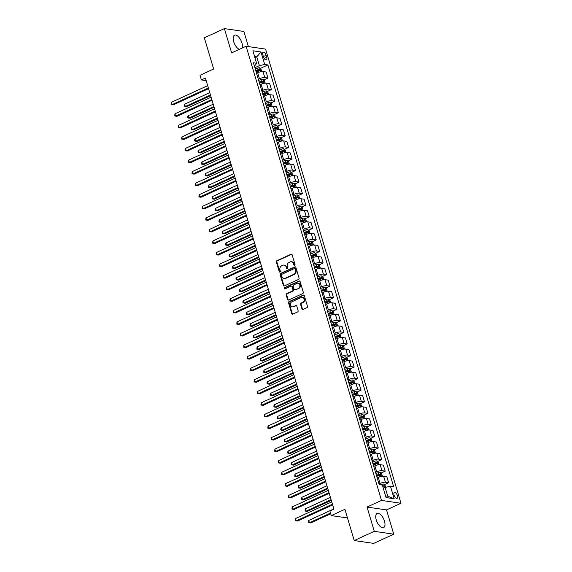 <?xml version="1.0" encoding="UTF-8"?>
<svg xmlns="http://www.w3.org/2000/svg" width="572" height="572" viewBox="0 0 572 572"><rect width="100%" height="100%" fill="white"/><g stroke="black" fill="none" stroke-linecap="round" stroke-linejoin="round"><path stroke-width="0.86" d="M294.63 265.301A0.686 0.579 -81.7 0 0 294.995 264.414L292.113 254.769A0.98 0.829 -81.7 0 0 291.055 254.218L276.877 260.732A0.98 0.829 -81.7 0 0 276.362 261.997L279.236 271.65A0.686 0.579 -81.7 0 0 280.337 271.142L279.965 269.891A3.139 2.653 -81.7 0 1 281.624 265.83L282.804 265.286A3.139 2.653 -81.7 0 1 284.127 265.086A3.139 2.653 -81.7 0 1 286.193 267.038L286.565 268.282A0.686 0.579 -81.7 0 0 287.666 267.775L287.294 266.531A3.139 2.653 -81.7 0 1 288.946 262.469L290.133 261.926A3.139 2.653 -81.7 0 1 291.455 261.726A3.139 2.653 -81.7 0 1 293.515 263.671L293.886 264.922A0.686 0.579 -81.7 0 0 294.63 265.301A0.686 0.579 -81.7 0 1 294.416 264.993L293.886 264.922M384.47 521.106A7.786 3.639 65.3 0 0 377.112 513.42A7.786 3.639 65.3 0 0 376.254 519.898A7.786 3.639 65.3 0 0 383.612 527.584A7.786 3.639 65.3 0 0 384.47 521.106M242.142 48.062A7.786 3.639 65.3 0 0 241.906 42.886A7.786 3.639 65.3 0 0 234.549 35.207A7.786 3.639 65.3 0 0 233.691 41.684A7.786 3.639 65.3 0 0 239.346 49.342M397.44 495.681A3.196 1.494 65.3 0 0 394.423 492.528A3.196 1.494 65.3 0 0 394.072 495.188A3.196 1.494 65.3 0 0 397.09 498.341A3.196 1.494 65.3 0 0 397.44 495.681M301.952 308.93A0.98 0.829 -81.7 0 0 303.01 309.481L306.985 307.65A0.98 0.829 -81.7 0 0 307.507 306.385L304.311 295.667A0.98 0.829 -81.7 0 0 303.253 295.123L289.075 301.63A0.98 0.829 -81.7 0 0 288.553 302.903L291.749 313.613A0.98 0.829 -81.7 0 0 292.807 314.164L297.612 311.954A0.98 0.829 -81.7 0 0 298.126 310.689L296.761 306.099A0.98 0.829 -81.7 0 0 295.703 305.555L293.322 306.649A2.624 2.216 -81.7 0 1 292.213 306.814A2.624 2.216 -81.7 0 1 290.376 304.554A2.624 2.216 -81.7 0 1 291.87 301.794L301.208 297.504A2.624 2.216 -81.7 0 1 302.316 297.34A2.624 2.216 -81.7 0 1 304.154 299.599A2.624 2.216 -81.7 0 1 302.659 302.366L301.101 303.074A0.98 0.829 -81.7 0 0 300.586 304.347L301.952 308.93L302.474 309.009A0.98 0.829 -81.7 0 0 302.867 309.531M248.398 46.589L243.887 31.46L224.403 28.6L204.34 37.809L213.649 69.033L200.007 75.297L201.387 79.923L205.398 78.078L333.898 509.123L329.88 510.96L331.26 515.587L347.483 517.967M374.274 531.331L393.758 534.191L386.522 509.909L367.038 507.049L374.274 531.331L354.211 540.54L344.902 509.323L331.26 515.587M367.038 507.049L381.481 500.414L246.089 46.246L265.572 49.106L400.965 503.274L381.481 500.414M224.403 28.6L231.646 52.881L246.089 46.246M298.57 279.415A0.98 0.829 -81.7 0 0 299.084 278.142L295.896 267.431A0.98 0.829 -81.7 0 0 294.837 266.888L280.652 273.395A0.98 0.829 -81.7 0 0 280.137 274.667L283.333 285.378A0.98 0.829 -81.7 0 0 284.391 285.928L298.57 279.415M300.1 281.553L303.296 292.263A0.98 0.829 -81.7 0 1 302.781 293.536L288.595 300.043A0.98 0.829 -81.7 0 1 287.537 299.499L286.172 294.916A0.98 0.829 -81.7 0 1 286.694 293.643L292.442 291.005A0.98 0.829 -81.7 0 0 292.957 289.732L292.049 286.694A0.98 0.829 -81.7 0 0 290.991 286.143L285.006 288.896A0.686 0.579 -81.7 0 1 284.627 287.623L299.042 281.002A0.98 0.829 -81.7 0 1 300.1 281.553M393.758 534.191L373.695 543.4L354.211 540.54M262.841 54.812L263.449 56.842A3.096 1.444 65.3 0 0 266.373 59.896A3.096 1.444 65.3 0 0 266.709 57.322L266.109 55.291A3.096 1.444 65.3 0 0 263.184 52.238A3.096 1.444 65.3 0 0 262.841 54.812M254.254 65.623L255.498 65.051L256.599 63.27L253.417 62.798L379.157 484.591L382.346 485.063L386.064 497.547L394.172 498.741L387.759 496.203L385.135 487.416L383.297 488.259M256.599 63.27L252.881 50.779L260.989 51.973L264.707 64.457L259.395 65.623L254.876 67.696M260.346 68.39L267.896 64.929L264.707 64.457M267.896 64.929L393.636 486.722L390.454 486.25L394.172 498.741M386.522 509.909L400.965 503.274M201.387 79.923L206.156 80.623M254.933 57.679L256.778 56.835L254.59 56.514M259.395 65.623L256.778 56.835L260.989 51.973M384.434 484.634L388.61 482.718L385.428 482.246A3.997 1.022 163.4 0 0 380.108 483.411L378.964 483.941M388.61 482.718L386.822 476.705L383.633 476.24A3.997 1.022 163.4 0 0 378.321 477.406L377.17 477.927M380.988 473.073L385.163 471.156L381.982 470.684A3.997 1.022 163.4 0 0 376.662 471.85L375.518 472.379M385.163 471.156L383.376 465.143L380.187 464.671A3.997 1.022 163.4 0 0 374.874 465.837L373.723 466.366M377.541 461.511L381.717 459.595L378.535 459.123A3.997 1.022 163.4 0 0 373.216 460.288L372.072 460.817M381.717 459.595L379.93 453.582L376.741 453.11A3.997 1.022 163.4 0 0 371.428 454.275L370.277 454.804M374.095 449.949L378.271 448.033L375.089 447.561A3.997 1.022 163.4 0 0 369.769 448.727L368.625 449.256M378.271 448.033L376.476 442.02L373.294 441.548A3.997 1.022 163.4 0 0 367.975 442.714L366.831 443.243M370.649 438.388L374.824 436.465L371.643 436A3.997 1.022 163.4 0 0 366.323 437.165L365.179 437.694M374.824 436.465L373.03 430.459L369.848 429.987A3.997 1.022 163.4 0 0 364.528 431.152L363.384 431.681M367.203 426.826L371.378 424.903L368.189 424.438A3.997 1.022 163.4 0 0 362.877 425.604L361.726 426.133M371.378 424.903L369.583 418.89L366.402 418.425A3.997 1.022 163.4 0 0 361.082 419.591L359.938 420.12M363.756 415.265L367.932 413.341L364.743 412.877A3.997 1.022 163.4 0 0 359.43 414.042L358.279 414.564M367.932 413.341L366.137 407.328L362.955 406.864A3.997 1.022 163.4 0 0 357.636 408.029L356.492 408.558M360.303 403.696L364.486 401.78L361.297 401.315A3.997 1.022 163.4 0 0 355.984 402.481L354.833 403.003M364.486 401.78L362.691 395.767L359.509 395.302A3.997 1.022 163.4 0 0 354.19 396.467L353.046 396.989M356.856 392.135L361.039 390.218L357.85 389.754A3.997 1.022 163.4 0 0 352.538 390.919L351.387 391.441M361.039 390.218L359.245 384.205L356.063 383.74A3.997 1.022 163.4 0 0 350.743 384.906L349.599 385.428M353.41 380.573L357.593 378.657L354.404 378.192A3.997 1.022 163.4 0 0 349.092 379.35L347.94 379.879M357.593 378.657L355.798 372.644L352.609 372.179A3.997 1.022 163.4 0 0 347.297 373.344L346.146 373.866M349.964 369.012L354.147 367.095L350.958 366.623A3.997 1.022 163.4 0 0 345.645 367.789L344.494 368.318M354.147 367.095L352.352 361.082L349.163 360.617A3.997 1.022 163.4 0 0 343.851 361.776L342.7 362.305M346.518 357.45L350.7 355.534L347.511 355.062A3.997 1.022 163.4 0 0 342.192 356.227L341.048 356.756M350.7 355.534L348.906 349.521L345.717 349.049A3.997 1.022 163.4 0 0 340.404 350.214L339.253 350.743M343.071 345.888L347.247 343.972L344.065 343.5A3.997 1.022 163.4 0 0 338.746 344.666L337.602 345.195M347.247 343.972L345.459 337.959L342.27 337.487A3.997 1.022 163.4 0 0 336.958 338.653L335.807 339.182M339.625 334.327L343.801 332.411L340.619 331.939A3.997 1.022 163.4 0 0 335.299 333.104L334.155 333.633M343.801 332.411L342.013 326.397L338.824 325.926A3.997 1.022 163.4 0 0 333.512 327.091L332.361 327.62M336.179 322.765L340.354 320.842L337.173 320.377A3.997 1.022 163.4 0 0 331.853 321.543L330.709 322.072M340.354 320.842L338.567 314.836L335.378 314.364A3.997 1.022 163.4 0 0 330.065 315.529L328.914 316.059M332.732 311.204L336.908 309.28L333.726 308.816A3.997 1.022 163.4 0 0 328.407 309.981L327.263 310.51M336.908 309.28L335.12 303.267L331.932 302.803A3.997 1.022 163.4 0 0 326.612 303.968L325.468 304.497M329.286 299.642L333.462 297.719L330.28 297.254A3.997 1.022 163.4 0 0 324.96 298.42L323.816 298.942M333.462 297.719L331.667 291.706L328.485 291.241A3.997 1.022 163.4 0 0 323.166 292.406L322.022 292.935M325.84 288.073L330.015 286.157L326.834 285.693A3.997 1.022 163.4 0 0 321.514 286.858L320.37 287.38M330.015 286.157L328.221 280.144L325.039 279.679A3.997 1.022 163.4 0 0 319.719 280.845L318.575 281.367M322.393 276.512L326.569 274.596L323.38 274.131A3.997 1.022 163.4 0 0 318.068 275.296L316.917 275.818M326.569 274.596L324.774 268.583L321.593 268.118A3.997 1.022 163.4 0 0 316.273 269.283L315.129 269.805M318.947 264.95L323.123 263.034L319.934 262.569A3.997 1.022 163.4 0 0 314.621 263.728L313.47 264.257M323.123 263.034L321.328 257.021L318.146 256.556A3.997 1.022 163.4 0 0 312.827 257.722L311.683 258.244M315.494 253.389L319.676 251.473L316.488 251.001A3.997 1.022 163.4 0 0 311.175 252.166L310.024 252.695M319.676 251.473L317.882 245.459L314.7 244.995A3.997 1.022 163.4 0 0 309.38 246.153L308.236 246.682M312.047 241.827L316.23 239.911L313.041 239.439A3.997 1.022 163.4 0 0 307.729 240.605L306.578 241.134M316.23 239.911L314.436 233.898L311.254 233.426A3.997 1.022 163.4 0 0 305.934 234.591L304.79 235.121M308.601 230.266L312.784 228.35L309.595 227.878A3.997 1.022 163.4 0 0 304.283 229.043L303.131 229.572M312.784 228.35L310.989 222.336L307.8 221.864A3.997 1.022 163.4 0 0 302.488 223.03L301.337 223.559M305.155 218.704L309.338 216.781L306.149 216.316A3.997 1.022 163.4 0 0 300.836 217.482L299.685 218.011M309.338 216.781L307.543 210.775L304.354 210.303A3.997 1.022 163.4 0 0 299.042 211.468L297.89 211.998M301.709 207.143L305.891 205.219L302.702 204.755A3.997 1.022 163.4 0 0 297.383 205.92L296.239 206.449M305.891 205.219L304.097 199.206L300.908 198.741A3.997 1.022 163.4 0 0 295.595 199.907L294.444 200.436M298.262 195.581L302.438 193.658L299.256 193.193A3.997 1.022 163.4 0 0 293.937 194.358L292.792 194.88M302.438 193.658L300.65 187.645L297.461 187.18A3.997 1.022 163.4 0 0 292.149 188.345L290.998 188.874M294.816 184.012L298.992 182.096L295.81 181.631A3.997 1.022 163.4 0 0 290.49 182.797L289.346 183.319M298.992 182.096L297.204 176.083L294.015 175.618A3.997 1.022 163.4 0 0 288.703 176.784L287.552 177.306M291.37 172.451L295.545 170.535L292.363 170.07A3.997 1.022 163.4 0 0 287.044 171.235L285.9 171.757M295.545 170.535L293.758 164.521L290.569 164.057A3.997 1.022 163.4 0 0 285.256 165.222L284.105 165.744M287.923 160.889L292.099 158.973L288.917 158.508A3.997 1.022 163.4 0 0 283.598 159.674L282.454 160.196M292.099 158.973L290.311 152.96L287.123 152.495A3.997 1.022 163.4 0 0 281.803 153.661L280.659 154.183M284.477 149.328L288.653 147.412L285.471 146.94A3.997 1.022 163.4 0 0 280.151 148.105L279.007 148.634M288.653 147.412L286.858 141.398L283.676 140.934A3.997 1.022 163.4 0 0 278.357 142.099L277.213 142.621M281.031 137.766L285.206 135.85L282.017 135.378A3.997 1.022 163.4 0 0 276.705 136.544L275.554 137.073M285.206 135.85L283.412 129.837L280.23 129.365A3.997 1.022 163.4 0 0 274.91 130.53L273.766 131.06M277.584 126.205L281.76 124.288L278.571 123.817A3.997 1.022 163.4 0 0 273.259 124.982L272.108 125.511M281.76 124.288L279.965 118.275L276.784 117.803A3.997 1.022 163.4 0 0 271.464 118.969L270.32 119.498M274.138 114.643L278.314 112.727L275.125 112.255A3.997 1.022 163.4 0 0 269.812 113.42L268.661 113.95M278.314 112.727L276.519 106.714L273.337 106.242A3.997 1.022 163.4 0 0 268.018 107.407L266.874 107.936M270.685 103.082L274.867 101.158L271.679 100.693A3.997 1.022 163.4 0 0 266.366 101.859L265.215 102.388M274.867 101.158L273.073 95.152L269.891 94.68A3.997 1.022 163.4 0 0 264.571 95.846L263.427 96.375M267.238 91.52L271.421 89.597L268.232 89.132A3.997 1.022 163.4 0 0 262.92 90.297L261.769 90.826M271.421 89.597L269.627 83.584L266.438 83.119A3.997 1.022 163.4 0 0 261.125 84.284L259.974 84.813M263.792 79.958L267.975 78.035L264.786 77.57A3.997 1.022 163.4 0 0 259.473 78.736L258.322 79.258M267.975 78.035L266.18 72.022L262.991 71.557A3.997 1.022 163.4 0 0 257.679 72.723L256.528 73.252M385.571 495.881L387.759 496.203M385.135 487.416L390.454 486.25M294.416 264.993L294.044 263.749A3.139 2.653 -81.7 0 0 291.977 261.804L291.455 261.726M284.127 265.086L284.656 265.165A3.139 2.653 -81.7 0 1 286.715 267.11L287.087 268.361A0.686 0.579 -81.7 0 0 287.287 268.676M291.727 254.247A0.98 0.829 -81.7 0 0 291.584 254.297L277.406 260.811A0.98 0.829 -81.7 0 0 276.891 262.076L279.765 271.721A0.686 0.579 -81.7 0 0 279.965 272.036M295.502 266.917A0.98 0.829 -81.7 0 0 295.359 266.96L281.181 273.473A0.98 0.829 -81.7 0 0 280.666 274.746L283.855 285.457A0.98 0.829 -81.7 0 0 284.248 285.979M295.088 268.94A0.686 0.579 -81.7 0 0 294.344 268.554L281.903 274.267A0.686 0.579 -81.7 0 0 281.538 275.161L281.932 276.476A3.139 2.653 -81.7 0 0 283.998 278.421A3.139 2.653 -81.7 0 0 285.321 278.221L293.822 274.317A3.139 2.653 -81.7 0 0 295.481 270.256L295.088 268.94L295.617 269.012A0.686 0.579 -81.7 0 0 295.159 268.59L294.637 268.511M283.998 278.421L284.52 278.5A3.139 2.653 -81.7 0 0 285.843 278.299L285.321 278.221M295.617 269.012L296.003 270.334A3.139 2.653 -81.7 0 1 294.351 274.396L285.843 278.299M291.405 286.086L291.935 286.164A0.98 0.829 -81.7 0 1 292.578 286.772L293.486 289.811A0.98 0.829 -81.7 0 1 292.964 291.084L287.215 293.722A0.98 0.829 -81.7 0 0 286.701 294.988L288.066 299.578A0.98 0.829 -81.7 0 0 288.46 300.093M299.714 281.031A0.98 0.829 -81.7 0 0 299.571 281.081L285.156 287.702A0.686 0.579 -81.7 0 0 284.992 288.903M298.405 288.267A2.624 2.216 -81.7 0 0 299.907 285.5A2.624 2.216 -81.7 0 0 298.062 283.24A2.624 2.216 -81.7 0 0 296.961 283.405L293.672 284.913A0.98 0.829 -81.7 0 0 293.157 286.186L294.058 289.225A0.98 0.829 -81.7 0 0 295.116 289.775L298.934 288.338A2.624 2.216 -81.7 0 0 300.429 285.578A2.624 2.216 -81.7 0 0 298.591 283.319L298.062 283.24M294.709 289.832L295.231 289.911A0.98 0.829 -81.7 0 0 295.645 289.854L295.116 289.775M298.934 288.338L295.645 289.854M302.316 297.34L302.838 297.419A2.624 2.216 -81.7 0 1 304.683 299.678A2.624 2.216 -81.7 0 1 303.181 302.438L301.63 303.153A0.98 0.829 -81.7 0 0 301.108 304.426L302.474 309.009M292.213 306.814L292.742 306.892A2.624 2.216 -81.7 0 0 293.851 306.728L293.322 306.649M296.375 305.584A0.98 0.829 -81.7 0 0 296.232 305.634L293.851 306.728M303.918 295.152A0.98 0.829 -81.7 0 0 303.775 295.202L289.596 301.709A0.98 0.829 -81.7 0 0 289.082 302.981L292.278 313.692A0.98 0.829 -81.7 0 0 292.664 314.214M261.747 71.571L260.946 68.883L259.617 67.803A2.646 0.679 163.4 0 0 257.522 68.075L255.183 68.719M209.745 92.671L184.642 104.197L185.328 106.514L186.644 106.707L210.646 95.681M256.034 71.593L258.372 70.942A2.646 0.679 -16.6 0 1 259.981 70.656L259.652 69.548A2.646 0.679 163.4 0 0 258.043 69.834L255.705 70.478M255.798 70.799L258.494 70.077L259.159 70.535M184.642 104.197L184.198 105.427L184.477 106.356L185.328 106.514L210.439 94.981M208.344 87.966L172.165 104.576L171.478 102.266L207.657 85.657M208.551 88.667L173.48 104.769L171.314 104.419L171.478 102.266M265.193 83.133L264.393 80.445L263.063 79.365A2.646 0.679 163.4 0 0 260.968 79.637L258.63 80.287M213.192 104.233L188.088 115.758L188.774 118.075L190.09 118.268L214.092 107.243M259.481 83.154L261.819 82.504A2.646 0.679 -16.6 0 1 263.427 82.218L263.099 81.11A2.646 0.679 163.4 0 0 261.49 81.396L259.152 82.039M259.245 82.361L261.94 81.639L262.605 82.096M188.088 115.758L187.645 116.988L187.923 117.918L188.774 118.075L213.885 106.542M268.64 94.695L267.839 92.006L266.509 90.927A2.646 0.679 163.4 0 0 264.414 91.198L262.076 91.849M216.638 115.794L191.534 127.32L192.221 129.637L193.543 129.83L217.539 118.812M262.927 94.716L265.265 94.065A2.646 0.679 -16.6 0 1 266.874 93.779L266.545 92.671A2.646 0.679 163.4 0 0 264.936 92.957L262.598 93.601M262.691 93.922L265.387 93.2L266.052 93.658M191.534 127.32L191.091 128.55L191.37 129.479L192.221 129.637L217.331 118.104M272.093 106.256L271.285 103.568L269.963 102.488A2.646 0.679 163.4 0 0 267.86 102.76L265.522 103.41M220.084 127.356L194.98 138.882L195.667 141.198L196.99 141.391L220.985 130.373M266.373 106.278L268.711 105.627A2.646 0.679 -16.6 0 1 270.32 105.341L269.991 104.233A2.646 0.679 163.4 0 0 268.382 104.519L266.044 105.169M266.144 105.484L268.833 104.762L269.498 105.219M194.98 138.882L194.537 140.119L194.816 141.041L195.667 141.198L220.778 129.672M211.79 99.528L175.611 116.145L174.925 113.828L211.104 97.219M211.998 100.229L176.927 116.338L174.76 115.987L174.925 113.828M215.236 111.09L179.057 127.706L178.371 125.39L214.55 108.78M215.444 111.79L180.373 127.899L178.207 127.549L178.371 125.39M218.683 122.651L182.504 139.268L181.817 136.951L217.996 120.342M218.897 123.352L183.827 139.461L181.653 139.11L181.817 136.951M275.54 117.818L274.739 115.129L273.409 114.05A2.646 0.679 163.4 0 0 271.307 114.321L268.969 114.972M223.53 138.917L198.427 150.45L199.12 152.76L200.436 152.953L224.431 141.935M269.827 117.839L272.158 117.189A2.646 0.679 -16.6 0 1 273.766 116.902L273.437 115.794A2.646 0.679 163.4 0 0 271.829 116.08L269.491 116.731M269.591 117.045L272.279 116.323L272.944 116.781M198.427 150.45L197.983 151.68L198.262 152.602L199.12 152.76L224.224 141.234M222.129 134.213L185.957 150.829L185.264 148.513L221.443 131.903M222.344 134.92L187.273 151.022L185.099 150.672L185.264 148.513M278.986 129.379L278.185 126.691L276.855 125.611A2.646 0.679 163.4 0 0 274.753 125.883L272.415 126.534M226.984 150.479L201.873 162.012L202.567 164.321L203.882 164.514L227.878 153.496M273.273 129.401L275.611 128.757A2.646 0.679 -16.6 0 1 277.213 128.471L276.884 127.356A2.646 0.679 163.4 0 0 275.275 127.642L272.937 128.292M273.037 128.614L275.725 127.885L276.39 128.343M201.873 162.012L201.43 163.242L201.709 164.164L202.567 164.321L227.67 152.795M225.575 145.781L189.403 162.391L188.71 160.074L224.889 143.465M225.79 146.482L190.719 162.584L188.545 162.233L188.71 160.074M282.432 140.941L281.631 138.252L280.301 137.173A2.646 0.679 163.4 0 0 278.199 137.452L275.861 138.095M230.43 162.04L205.319 173.573L206.013 175.883L207.329 176.076L231.324 165.058M276.719 140.962L279.057 140.319A2.646 0.679 -16.6 0 1 280.659 140.033L280.33 138.917A2.646 0.679 163.4 0 0 278.721 139.203L276.383 139.854M276.483 140.176L279.172 139.454L279.837 139.904M205.319 173.573L205.155 175.726L206.013 175.883L231.117 164.357M229.029 157.343L192.85 173.952L192.156 171.643L228.335 155.026M229.236 158.044L194.165 174.145L191.992 173.795L192.156 171.643M285.878 152.51L285.078 149.814L283.748 148.734A2.646 0.679 163.4 0 0 281.646 149.013L279.308 149.657M233.876 173.609L208.766 185.135L209.459 187.444L210.775 187.637L234.77 176.619M280.166 152.524L282.504 151.88A2.646 0.679 -16.6 0 1 284.105 151.594L283.776 150.486A2.646 0.679 163.4 0 0 282.168 150.765L279.837 151.416M279.93 151.737L282.625 151.015L283.283 151.466M208.766 185.135L208.601 187.287L209.459 187.444L234.563 175.919M232.475 168.904L196.296 185.514L195.603 183.204L231.782 166.588M232.682 169.605L197.612 185.707L195.438 185.357L195.603 183.204M289.325 164.071L288.524 161.383L287.194 160.303A2.646 0.679 163.4 0 0 285.092 160.575L282.754 161.218M237.323 185.171L212.212 196.697L212.906 199.006L214.221 199.199L238.217 188.181M283.612 164.085L285.95 163.442A2.646 0.679 -16.6 0 1 287.552 163.156L287.223 162.048A2.646 0.679 163.4 0 0 285.614 162.334L283.283 162.977M283.376 163.299L286.072 162.577L286.729 163.034M212.212 196.697L212.048 198.849L212.906 199.006L238.009 187.48M235.921 180.466L199.742 197.075L199.049 194.766L235.228 178.149M236.129 181.167L201.058 197.268L198.884 196.918L199.049 194.766M292.771 175.633L291.97 172.944L290.64 171.865A2.646 0.679 163.4 0 0 288.538 172.136L286.2 172.78M240.769 196.732L215.665 208.258L216.352 210.567L217.667 210.761L241.67 199.742M287.058 175.647L289.396 175.003A2.646 0.679 -16.6 0 1 291.005 174.717L290.669 173.609A2.646 0.679 163.4 0 0 289.067 173.895L286.729 174.539M286.822 174.86L289.518 174.138L290.176 174.596M215.665 208.258L215.494 210.417L216.352 210.567L241.455 199.042M239.368 192.028L203.189 208.637L202.502 206.328L238.674 189.718M239.575 192.728L204.504 208.83L202.331 208.48L202.502 206.328M296.217 187.194L295.417 184.506L294.087 183.426A2.646 0.679 163.4 0 0 291.985 183.698L289.647 184.348M244.215 208.294L219.112 219.82L219.798 222.136L221.114 222.329L245.116 211.304M290.505 187.216L292.843 186.565A2.646 0.679 -16.6 0 1 294.451 186.279L294.115 185.171A2.646 0.679 163.4 0 0 292.514 185.457L290.176 186.1M290.269 186.422L292.964 185.7L293.622 186.157M219.112 219.82L218.94 221.979L219.798 222.136L244.902 210.603M242.814 203.589L206.635 220.199L205.949 217.889L242.12 201.28M243.021 204.29L207.951 220.392L205.777 220.048L205.949 217.889M299.664 198.756L298.863 196.067L297.533 194.988A2.646 0.679 163.4 0 0 295.431 195.259L293.1 195.91M247.662 219.855L222.558 231.381L223.244 233.698L224.56 233.891L248.563 222.873M293.951 198.777L296.289 198.127A2.646 0.679 -16.6 0 1 297.898 197.84L297.562 196.732A2.646 0.679 163.4 0 0 295.96 197.018L293.622 197.662M293.715 197.983L296.41 197.261L297.075 197.719M222.558 231.381L222.115 232.611L222.394 233.54L223.244 233.698L248.348 222.165M246.26 215.151L210.081 231.767L209.395 229.451L245.574 212.841M246.468 215.851L211.397 231.96L209.223 231.61L209.395 229.451M303.11 210.317L302.309 207.629L300.979 206.549A2.646 0.679 163.4 0 0 298.884 206.821L296.546 207.472M251.108 231.417L226.004 242.943L226.691 245.259L228.006 245.452L252.009 234.434M297.397 210.339L299.735 209.688A2.646 0.679 -16.6 0 1 301.344 209.402L301.008 208.294A2.646 0.679 163.4 0 0 299.406 208.58L297.068 209.23M297.161 209.545L299.857 208.823L300.522 209.28M226.004 242.943L225.561 244.18L225.84 245.102L226.691 245.259L251.802 233.726M249.707 226.712L213.528 243.329L212.841 241.012L249.02 224.403M249.914 227.413L214.843 243.522L212.677 243.172L212.841 241.012M306.556 221.879L305.755 219.19L304.426 218.111A2.646 0.679 163.4 0 0 302.331 218.382L299.993 219.033M254.554 242.978L229.451 254.504L230.137 256.821L231.453 257.014L255.455 245.996M300.843 221.9L303.181 221.25A2.646 0.679 -16.6 0 1 304.79 220.964L304.461 219.855A2.646 0.679 163.4 0 0 302.853 220.141L300.514 220.792M300.607 221.107L303.303 220.384L303.968 220.842M229.451 254.504L229.007 255.741L229.286 256.664L230.137 256.821L255.248 245.295M253.153 238.274L216.974 254.89L216.287 252.574L252.466 235.964M253.36 238.982L218.29 255.083L216.123 254.733L216.287 252.574M310.003 233.44L309.202 230.752L307.872 229.672A2.646 0.679 163.4 0 0 305.777 229.944L303.439 230.595M258.001 254.54L232.897 266.073L233.583 268.382L234.899 268.575L258.901 257.557M304.29 233.462L306.628 232.811A2.646 0.679 -16.6 0 1 308.236 232.525L307.908 231.417A2.646 0.679 163.4 0 0 306.299 231.703L303.961 232.354M304.054 232.675L306.749 231.946L307.414 232.404M232.897 266.073L232.454 267.303L232.732 268.225L233.583 268.382L258.694 256.857M256.599 249.842L220.42 266.452L219.734 264.135L255.913 247.526M256.807 250.543L221.736 266.645L219.569 266.295L219.734 264.135M313.456 245.002L312.648 242.313L311.318 241.234A2.646 0.679 163.4 0 0 309.223 241.513L306.885 242.156M261.447 266.102L236.343 277.635L237.03 279.944L238.352 280.137L262.348 269.119M307.736 245.023L310.074 244.38A2.646 0.679 -16.6 0 1 311.683 244.094L311.354 242.978A2.646 0.679 163.4 0 0 309.745 243.264L307.407 243.915M307.507 244.237L310.196 243.515L310.861 243.965M236.343 277.635L235.9 278.864L236.179 279.787L237.03 279.944L262.14 268.418M260.046 261.404L223.867 278.013L223.18 275.704L259.359 259.087M260.26 262.105L225.189 278.207L223.016 277.856L223.18 275.704M316.902 256.563L316.094 253.875L314.772 252.795A2.646 0.679 163.4 0 0 312.669 253.074L310.331 253.718M264.893 277.663L239.79 289.196L240.483 291.505L241.799 291.699L265.794 280.68M311.189 256.585L313.52 255.941A2.646 0.679 -16.6 0 1 315.129 255.655L314.8 254.54A2.646 0.679 163.4 0 0 313.191 254.826L310.853 255.477M310.953 255.798L313.642 255.076L314.307 255.527M239.79 289.196L239.346 290.426L239.625 291.348L240.483 291.505L265.587 279.98M263.492 272.966L227.32 289.575L226.626 287.266L262.805 270.649M263.706 273.666L228.636 289.768L226.462 289.418L226.626 287.266M320.349 268.132L319.548 265.437L318.218 264.364A2.646 0.679 163.4 0 0 316.116 264.636L313.778 265.279M268.347 289.232L243.236 300.758L243.929 303.067L245.245 303.26L269.24 292.242M314.636 268.146L316.967 267.503A2.646 0.679 -16.6 0 1 318.575 267.217L318.247 266.109A2.646 0.679 163.4 0 0 316.638 266.395L314.3 267.038M314.4 267.36L317.088 266.638L317.753 267.088M243.236 300.758L242.793 301.987L243.071 302.91L243.929 303.067L269.033 291.541M266.938 284.527L230.766 301.137L230.073 298.827L266.252 282.21M267.153 285.228L232.082 301.33L229.908 300.979L230.073 298.827M323.795 279.694L322.994 277.005L321.664 275.926A2.646 0.679 163.4 0 0 319.562 276.197L317.224 276.841M271.793 300.793L246.682 312.319L247.376 314.629L248.691 314.822L272.687 303.803M318.082 279.708L320.42 279.065A2.646 0.679 -16.6 0 1 322.022 278.778L321.693 277.67A2.646 0.679 163.4 0 0 320.084 277.956L317.746 278.6M317.846 278.921L320.534 278.199L321.199 278.657M246.682 312.319L246.518 314.478L247.376 314.629L272.479 303.103M270.392 296.089L234.213 312.698L233.519 310.389L269.698 293.779M270.599 296.789L235.528 312.891L233.355 312.541L233.519 310.389M327.241 291.255L326.44 288.567L325.111 287.487A2.646 0.679 163.4 0 0 323.008 287.759L320.67 288.402M275.239 312.355L250.128 323.881L250.822 326.197L252.138 326.39L276.133 315.365M321.528 291.27L323.866 290.626A2.646 0.679 -16.6 0 1 325.468 290.34L325.139 289.232A2.646 0.679 163.4 0 0 323.53 289.518L321.192 290.161M321.292 290.483L323.988 289.761L324.646 290.218M250.128 323.881L249.964 326.04L250.822 326.197L275.926 314.664M273.838 307.65L237.659 324.26L236.965 321.95L273.144 305.341M274.045 308.351L238.974 324.453L236.801 324.102L236.965 321.95M330.688 302.817L329.887 300.128L328.557 299.049A2.646 0.679 163.4 0 0 326.455 299.32L324.117 299.971M278.686 323.916L253.575 335.442L254.268 337.759L255.584 337.952L279.579 326.927M324.975 302.838L327.313 302.188A2.646 0.679 -16.6 0 1 328.914 301.902L328.585 300.793A2.646 0.679 163.4 0 0 326.977 301.079L324.646 301.723M324.739 302.045L327.434 301.322L328.092 301.78M253.575 335.442L253.41 337.602L254.268 337.759L279.372 326.226M277.284 319.212L241.105 335.821L240.412 333.512L276.591 316.902M277.492 319.912L242.421 336.014L240.247 335.671L240.412 333.512M334.134 314.378L333.333 311.69L332.003 310.61A2.646 0.679 163.4 0 0 329.901 310.882L327.563 311.533M282.132 335.478L257.028 347.004L257.715 349.32L259.03 349.513L283.033 338.495M328.421 314.4L330.759 313.749A2.646 0.679 -16.6 0 1 332.361 313.463L332.032 312.355A2.646 0.679 163.4 0 0 330.43 312.641L328.092 313.284M328.185 313.606L330.881 312.884L331.538 313.342M257.028 347.004L256.857 349.163L257.715 349.32L282.818 337.787M280.73 330.773L244.551 347.39L243.858 345.073L280.037 328.464M280.938 331.474L245.867 347.583L243.693 347.233L243.858 345.073M337.58 325.94L336.779 323.252L335.449 322.172A2.646 0.679 163.4 0 0 333.347 322.444L331.009 323.094M285.578 347.04L260.474 358.565L261.161 360.882L262.476 361.075L286.479 350.057M331.867 325.961L334.205 325.311A2.646 0.679 -16.6 0 1 335.814 325.025L335.478 323.916A2.646 0.679 163.4 0 0 333.876 324.202L331.538 324.853M331.631 325.168L334.327 324.446L334.985 324.903M260.474 358.565L260.303 360.725L261.161 360.882L286.265 349.356M284.177 342.335L247.998 358.951L247.311 356.635L283.483 340.025M284.384 343.036L249.313 359.144L247.14 358.794L247.311 356.635M341.026 337.501L340.226 334.813L338.896 333.733A2.646 0.679 163.4 0 0 336.794 334.005L334.463 334.656M289.024 358.601L263.921 370.134L264.607 372.443L265.923 372.637L289.925 361.618M335.314 337.523L337.652 336.872A2.646 0.679 -16.6 0 1 339.26 336.586L338.924 335.478A2.646 0.679 163.4 0 0 337.323 335.764L334.985 336.415M335.078 336.729L337.773 336.007L338.431 336.465M263.921 370.134L263.749 372.286L264.607 372.443L289.711 360.918M287.623 353.896L251.444 370.513L250.758 368.196L286.93 351.587M287.83 354.604L252.76 370.706L250.586 370.356L250.758 368.196M344.473 349.063L343.672 346.375L342.342 345.295A2.646 0.679 163.4 0 0 340.24 345.567L337.909 346.217M292.471 370.163L267.367 381.696L268.053 384.005L269.369 384.198L293.372 373.18M338.76 349.084L341.098 348.441A2.646 0.679 -16.6 0 1 342.707 348.155L342.371 347.04A2.646 0.679 163.4 0 0 340.769 347.326L338.431 347.976M338.524 348.298L341.219 347.569L341.884 348.026M267.367 381.696L266.924 382.925L267.203 383.848L268.053 384.005L293.157 372.479M291.069 365.465L254.89 382.075L254.204 379.758L290.383 363.148M291.277 366.166L256.206 382.268L254.04 381.917L254.204 379.758M347.919 360.625L347.118 357.936L345.788 356.856A2.646 0.679 163.4 0 0 343.693 357.135L341.355 357.779M295.917 381.724L270.813 393.257L271.5 395.567L272.815 395.76L296.818 384.741M342.206 360.646L344.544 360.002A2.646 0.679 -16.6 0 1 346.153 359.716L345.824 358.601A2.646 0.679 163.4 0 0 344.215 358.887L341.877 359.538M341.97 359.859L344.666 359.137L345.331 359.588M270.813 393.257L270.37 394.487L270.649 395.409L271.5 395.567L296.611 384.041M294.516 377.027L258.337 393.636L257.65 391.327L293.829 374.71M294.723 377.727L259.652 393.829L257.486 393.479L257.65 391.327M351.365 372.193L350.565 369.498L349.235 368.418A2.646 0.679 163.4 0 0 347.14 368.697L344.802 369.34M299.363 393.293L274.26 404.819L274.946 407.128L276.262 407.321L300.264 396.303M345.652 372.208L347.99 371.564A2.646 0.679 -16.6 0 1 349.599 371.278L349.27 370.163A2.646 0.679 163.4 0 0 347.662 370.449L345.324 371.099M345.416 371.421L348.112 370.699L348.777 371.149M274.26 404.819L273.816 406.048L274.095 406.971L274.946 407.128L300.057 395.602M297.962 388.588L261.783 405.198L261.097 402.888L297.276 386.272M298.169 389.289L263.099 405.391L260.932 405.04L261.097 402.888M354.812 383.755L354.011 381.066L352.681 379.987A2.646 0.679 163.4 0 0 350.586 380.258L348.248 380.902M302.81 404.854L277.706 416.38L278.392 418.69L279.715 418.883L303.711 407.865M349.099 383.769L351.437 383.126A2.646 0.679 -16.6 0 1 353.046 382.84L352.717 381.731A2.646 0.679 163.4 0 0 351.108 382.017L348.77 382.661M348.863 382.983L351.558 382.26L352.223 382.718M277.706 416.38L277.263 417.61L277.542 418.532L278.392 418.69L303.503 407.164M301.408 400.15L265.229 416.759L264.543 414.45L300.722 397.833M301.616 400.85L266.545 416.952L264.378 416.602L264.543 414.45M358.265 395.316L357.457 392.628L356.134 391.548A2.646 0.679 163.4 0 0 354.032 391.82L351.694 392.463M306.256 416.416L281.152 427.942L281.839 430.251L283.161 430.444L307.157 419.426M352.545 395.331L354.883 394.687A2.646 0.679 -16.6 0 1 356.492 394.401L356.163 393.293A2.646 0.679 163.4 0 0 354.554 393.579L352.216 394.222M352.316 394.544L355.005 393.822L355.67 394.28M281.152 427.942L280.709 429.172L280.988 430.101L281.839 430.251L306.95 418.725M304.855 411.711L268.676 428.321L267.989 426.011L304.168 409.402M305.069 412.412L269.998 428.514L267.825 428.163L267.989 426.011M361.711 406.878L360.911 404.189L359.581 403.11A2.646 0.679 163.4 0 0 357.479 403.382L355.14 404.025M309.702 427.978L284.599 439.503L285.292 441.82L286.608 442.013L310.603 430.988M355.998 406.899L358.329 406.249A2.646 0.679 -16.6 0 1 359.938 405.963L359.609 404.854A2.646 0.679 163.4 0 0 358 405.14L355.662 405.784M355.763 406.106L358.451 405.384L359.116 405.841M284.599 439.503L284.155 440.733L284.434 441.663L285.292 441.82L310.396 430.287M308.301 423.273L272.129 439.882L271.435 437.573L307.614 420.963M308.515 423.974L273.445 440.075L271.271 439.732L271.435 437.573M365.158 418.439L364.357 415.751L363.027 414.671A2.646 0.679 163.4 0 0 360.925 414.943L358.587 415.594M313.156 439.539L288.045 451.065L288.738 453.382L290.054 453.575L314.049 442.549M359.445 418.461L361.783 417.81A2.646 0.679 -16.6 0 1 363.384 417.524L363.056 416.416A2.646 0.679 163.4 0 0 361.447 416.702L359.109 417.346M359.209 417.667L361.897 416.945L362.562 417.403M288.045 451.065L287.602 452.295L287.88 453.224L288.738 453.382L313.842 441.849M311.747 434.834L275.575 451.451L274.882 449.134L311.061 432.525M311.962 435.535L276.891 451.644L274.717 451.294L274.882 449.134M368.604 430.001L367.803 427.313L366.473 426.233A2.646 0.679 163.4 0 0 364.371 426.505L362.033 427.155M316.602 451.101L291.491 462.626L292.185 464.943L293.5 465.136L317.496 454.118M362.891 430.022L365.229 429.372A2.646 0.679 -16.6 0 1 366.831 429.086L366.502 427.978A2.646 0.679 163.4 0 0 364.893 428.264L362.555 428.914M362.655 429.229L365.344 428.507L366.008 428.964M291.491 462.626L291.327 464.786L292.185 464.943L317.288 453.41M315.201 446.396L279.022 463.013L278.328 460.696L314.507 444.087M315.408 447.097L280.337 463.206L278.164 462.855L278.328 460.696M372.05 441.563L371.249 438.874L369.92 437.794A2.646 0.679 163.4 0 0 367.817 438.066L365.479 438.717M320.048 462.662L294.938 474.188L295.631 476.505L296.947 476.698L320.942 465.679M366.337 441.584L368.675 440.933A2.646 0.679 -16.6 0 1 370.277 440.647L369.948 439.539A2.646 0.679 163.4 0 0 368.339 439.825L366.008 440.476M366.101 440.79L368.797 440.068L369.455 440.526M294.938 474.188L294.773 476.347L295.631 476.505L320.735 464.979M318.647 457.957L282.468 474.574L281.774 472.257L317.953 455.648M318.854 458.665L283.783 474.767L281.61 474.417L281.774 472.257M375.497 453.124L374.696 450.436L373.366 449.356A2.646 0.679 163.4 0 0 371.264 449.628L368.926 450.278M323.495 474.224L298.384 485.757L299.077 488.066L300.393 488.259L324.388 477.241M369.784 453.146L372.122 452.495A2.646 0.679 -16.6 0 1 373.723 452.209L373.394 451.101A2.646 0.679 163.4 0 0 371.786 451.387L369.455 452.037M369.548 452.359L372.243 451.63L372.901 452.087M298.384 485.757L298.219 487.909L299.077 488.066L324.181 476.54M322.093 469.526L285.914 486.136L285.221 483.819L321.4 467.21M322.301 470.227L287.23 486.329L285.056 485.978L285.221 483.819M378.943 464.686L378.142 461.997L376.812 460.918A2.646 0.679 163.4 0 0 374.71 461.196L372.372 461.84M326.941 485.785L301.837 497.318L302.524 499.628L303.839 499.821L327.842 488.803M373.23 464.707L375.568 464.064A2.646 0.679 -16.6 0 1 377.177 463.778L376.841 462.662A2.646 0.679 163.4 0 0 375.239 462.948L372.901 463.599M372.994 463.921L375.69 463.191L376.347 463.649M301.837 497.318L301.666 499.47L302.524 499.628L327.627 488.102M325.539 481.088L289.361 497.697L288.674 495.388L324.846 478.771M325.747 481.788L290.676 497.89L288.502 497.54L288.674 495.388M382.389 476.247L381.588 473.559L380.258 472.479A2.646 0.679 163.4 0 0 378.156 472.758L375.818 473.401M330.387 497.347L305.284 508.88L305.97 511.189L307.286 511.382L331.288 500.364M376.676 476.269L379.014 475.625A2.646 0.679 -16.6 0 1 380.623 475.339L380.287 474.224A2.646 0.679 163.4 0 0 378.685 474.51L376.347 475.16M376.44 475.482L379.136 474.76L379.794 475.21M305.284 508.88L305.112 511.032L305.97 511.189L331.074 499.663M328.986 492.649L292.807 509.259L292.12 506.949L328.292 490.333M329.193 493.35L294.122 509.452L291.949 509.101L292.12 506.949M385.685 487.294L385.035 485.12L383.705 484.041A2.646 0.679 163.4 0 0 381.603 484.32L380.101 484.734M333.833 508.916L308.73 520.441L309.416 522.751L310.732 522.944L330.716 513.77M382.94 487.065A2.646 0.679 -16.6 0 1 384.069 486.901L383.733 485.792A2.646 0.679 163.4 0 0 382.611 485.957M308.73 520.441L308.287 521.671L308.565 522.593L309.416 522.751L330.509 513.07M332.432 504.211L296.253 520.82L295.567 518.511L331.746 501.894M332.639 504.912L297.569 521.013L295.395 520.663L295.567 518.511M380.108 483.411L378.321 477.406M376.662 471.85L374.874 465.837M373.216 460.288L371.428 454.275M369.769 448.727L367.975 442.714M366.323 437.165L364.528 431.152M362.877 425.604L361.082 419.591M359.43 414.042L357.636 408.029M355.984 402.481L354.19 396.467M352.538 390.919L350.743 384.906M349.092 379.35L347.297 373.344M345.645 367.789L343.851 361.776M342.192 356.227L340.404 350.214M338.746 344.666L336.958 338.653M335.299 333.104L333.512 327.091M331.853 321.543L330.065 315.529M328.407 309.981L326.612 303.968M324.96 298.42L323.166 292.406M321.514 286.858L319.719 280.845M318.068 275.296L316.273 269.283M314.621 263.728L312.827 257.722M311.175 252.166L309.38 246.153M307.729 240.605L305.934 234.591M304.283 229.043L302.488 223.03M300.836 217.482L299.042 211.468M297.383 205.92L295.595 199.907M293.937 194.358L292.149 188.345M290.49 182.797L288.703 176.784M287.044 171.235L285.256 165.222M283.598 159.674L281.803 153.661M280.151 148.105L278.357 142.099M276.705 136.544L274.91 130.53M273.259 124.982L271.464 118.969M269.812 113.42L268.018 107.407M266.366 101.859L264.571 95.846M262.92 90.297L261.125 84.284M259.473 78.736L257.679 72.723M264.786 77.57L262.991 71.557M268.232 89.132L266.438 83.119M271.679 100.693L269.891 94.68M275.125 112.255L273.337 106.242M278.571 123.817L276.784 117.803M282.017 135.378L280.23 129.365M285.471 146.94L283.676 140.934M288.917 158.508L287.123 152.495M292.363 170.07L290.569 164.057M295.81 181.631L294.015 175.618M299.256 193.193L297.461 187.18M302.702 204.755L300.908 198.741M306.149 216.316L304.354 210.303M309.595 227.878L307.8 221.864M313.041 239.439L311.254 233.426M316.488 251.001L314.7 244.995M319.934 262.569L318.146 256.556M323.38 274.131L321.593 268.118M326.834 285.693L325.039 279.679M330.28 297.254L328.485 291.241M333.726 308.816L331.932 302.803M337.173 320.377L335.378 314.364M340.619 331.939L338.824 325.926M344.065 343.5L342.27 337.487M347.511 355.062L345.717 349.049M350.958 366.623L349.163 360.617M354.404 378.192L352.609 372.179M357.85 389.754L356.063 383.74M361.297 401.315L359.509 395.302M364.743 412.877L362.955 406.864M368.189 424.438L366.402 418.425M371.643 436L369.848 429.987M375.089 447.561L373.294 441.548M378.535 459.123L376.741 453.11M381.982 470.684L380.187 464.671M385.428 482.246L383.633 476.24M263.356 56.549L266.109 55.291M264.2 58.48L266.709 57.322M294.044 263.749L293.515 263.671M287.087 268.361L286.565 268.282M286.715 267.11L286.193 267.038M279.765 271.721L279.236 271.65M276.891 262.076L276.362 261.997M277.406 260.811L276.877 260.732M291.584 254.297L291.055 254.218M283.855 285.457L283.333 285.378M280.666 274.746L280.137 274.667M281.181 273.473L280.652 273.395M295.359 266.96L294.837 266.888M294.351 274.396L293.822 274.317M296.003 270.334L295.481 270.256M288.066 299.578L287.537 299.499M286.701 294.988L286.172 294.916M287.215 293.722L286.694 293.643M292.964 291.084L292.442 291.005M293.486 289.811L292.957 289.732M292.578 286.772L292.049 286.694M285.156 287.702L284.627 287.623M299.571 281.081L299.042 281.002M301.108 304.426L300.586 304.347M301.63 303.153L301.101 303.074M303.181 302.438L302.659 302.366M296.232 305.634L295.703 305.555M292.278 313.692L291.749 313.613M289.082 302.981L288.553 302.903M289.596 301.709L289.075 301.63M303.775 295.202L303.253 295.123M260.811 71.722L259.652 67.825M258.043 69.834L257.522 68.075M258.773 72.279L258.372 70.942M258.494 70.077L259.652 69.548M264.257 83.283L263.099 79.394M261.49 81.396L260.968 79.637M262.219 83.841L261.819 82.504M261.94 81.639L263.099 81.11M267.703 94.845L266.545 90.955M264.936 92.957L264.414 91.198M265.665 95.41L265.265 94.065M265.387 93.2L266.545 92.671M271.149 106.406L269.991 102.517M268.382 104.519L267.86 102.76M269.112 106.971L268.711 105.627M268.833 104.762L269.991 104.233M274.603 117.968L273.437 114.078M271.829 116.08L271.307 114.321M272.558 118.533L272.158 117.189M272.279 116.323L273.437 115.794M278.049 129.529L276.884 125.64M275.275 127.642L274.753 125.883M276.004 130.094L275.611 128.757M275.725 127.885L276.884 127.356M281.495 141.091L280.33 137.201M278.721 139.203L278.199 137.452M279.451 141.656L279.057 140.319M279.172 139.454L280.33 138.917M284.942 152.653L283.783 148.763M282.168 150.765L281.646 149.013M282.904 153.217L282.504 151.88M282.625 151.015L283.776 150.486M288.388 164.214L287.23 160.324M285.614 162.334L285.092 160.575M286.35 164.779L285.95 163.442M286.072 162.577L287.223 162.048M291.834 175.776L290.676 171.886M289.067 173.895L288.538 172.136M289.797 176.34L289.396 175.003M289.518 174.138L290.669 173.609M295.281 187.344L294.122 183.455M292.514 185.457L291.985 183.698M293.243 187.902L292.843 186.565M292.964 185.7L294.115 185.171M298.727 198.906L297.569 195.016M295.96 197.018L295.431 195.259M296.689 199.464L296.289 198.127M296.41 197.261L297.562 196.732M302.173 210.467L301.015 206.578M299.406 208.58L298.884 206.821M300.136 211.032L299.735 209.688M299.857 208.823L301.008 208.294M305.62 222.029L304.461 218.139M302.853 220.141L302.331 218.382M303.582 222.594L303.181 221.25M303.303 220.384L304.461 219.855M309.066 233.59L307.908 229.701M306.299 231.703L305.777 229.944M307.028 234.155L306.628 232.811M306.749 231.946L307.908 231.417M312.512 245.152L311.354 241.262M309.745 243.264L309.223 241.513M310.474 245.717L310.074 244.38M310.196 243.515L311.354 242.978M315.958 256.714L314.8 252.824M313.191 254.826L312.669 253.074M313.921 257.278L313.52 255.941M313.642 255.076L314.8 254.54M319.412 268.275L318.247 264.386M316.638 266.395L316.116 264.636M317.367 268.84L316.967 267.503M317.088 266.638L318.247 266.109M322.858 279.837L321.693 275.947M320.084 277.956L319.562 276.197M320.813 280.402L320.42 279.065M320.534 278.199L321.693 277.67M326.305 291.405L325.146 287.509M323.53 289.518L323.008 287.759M324.26 291.963L323.866 290.626M323.988 289.761L325.139 289.232M329.751 302.967L328.593 299.077M326.977 301.079L326.455 299.32M327.713 303.525L327.313 302.188M327.434 301.322L328.585 300.793M333.197 314.528L332.039 310.639M330.43 312.641L329.901 310.882M331.159 315.086L330.759 313.749M330.881 312.884L332.032 312.355M336.643 326.09L335.485 322.2M333.876 324.202L333.347 322.444M334.606 326.655L334.205 325.311M334.327 324.446L335.478 323.916M340.09 337.652L338.931 333.762M337.323 335.764L336.794 334.005M338.052 338.216L337.652 336.872M337.773 336.007L338.924 335.478M343.536 349.213L342.378 345.324M340.769 347.326L340.24 345.567M341.498 349.778L341.098 348.441M341.219 347.569L342.371 347.04M346.982 360.775L345.824 356.885M344.215 358.887L343.693 357.135M344.945 361.34L344.544 360.002M344.666 359.137L345.824 358.601M350.429 372.336L349.27 368.447M347.662 370.449L347.14 368.697M348.391 372.901L347.99 371.564M348.112 370.699L349.27 370.163M353.875 383.898L352.717 380.008M351.108 382.017L350.586 380.258M351.837 384.463L351.437 383.126M351.558 382.26L352.717 381.731M357.321 395.459L356.163 391.57M354.554 393.579L354.032 391.82M355.283 396.024L354.883 394.687M355.005 393.822L356.163 393.293M360.775 407.028L359.609 403.138M358 405.14L357.479 403.382M358.73 407.586L358.329 406.249M358.451 405.384L359.609 404.854M364.221 418.59L363.056 414.7M361.447 416.702L360.925 414.943M362.176 419.147L361.783 417.81M361.897 416.945L363.056 416.416M367.667 430.151L366.502 426.262M364.893 428.264L364.371 426.505M365.622 430.716L365.229 429.372M365.344 428.507L366.502 427.978M371.114 441.713L369.955 437.823M368.339 439.825L367.817 438.066M369.076 442.278L368.675 440.933M368.797 440.068L369.948 439.539M374.56 453.274L373.402 449.385M371.786 451.387L371.264 449.628M372.522 453.839L372.122 452.495M372.243 451.63L373.394 451.101M378.006 464.836L376.848 460.946M375.239 462.948L374.71 461.196M375.968 465.401L375.568 464.064M375.69 463.191L376.841 462.662M381.452 476.397L380.294 472.508M378.685 474.51L378.156 472.758M379.415 476.962L379.014 475.625M379.136 474.76L380.287 474.224M384.784 487.58L383.74 484.069M381.803 484.984L381.603 484.32M382.704 486.264L383.733 485.792"/></g></svg>
